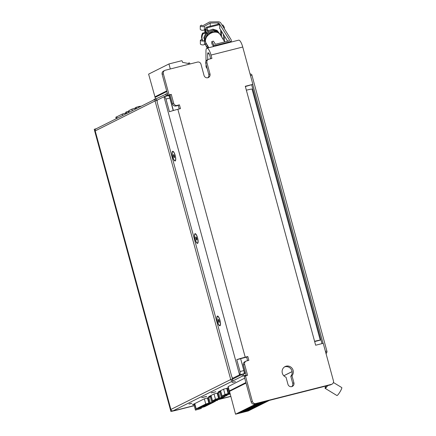 <?xml version="1.0" encoding="UTF-8"?>
<svg xmlns="http://www.w3.org/2000/svg" width="436" height="436" viewBox="0 0 436 436"><rect width="100%" height="100%" fill="white"/><g stroke="black" fill="none" stroke-linecap="round" stroke-linejoin="round"><path stroke-width="0.65" d="M189.001 404.052L190.734 403.518L188.984 403.981M203.225 397.387L204.697 396.831L203.225 397.387M212.719 392.634L214.19 392.078L212.719 392.634M233.701 382.187L235.495 381.587L233.701 382.187M194.838 404.325L193.96 404.744L195.421 410.129L201.307 408.439L195.421 410.129M211.122 396.171L210.245 396.597L211.705 401.976L217.591 400.286L211.705 401.976M220.676 391.392L219.799 391.817L221.259 397.196L227.14 395.507L221.259 397.196M228.17 386.623L244.705 378.17M194.189 405.594L178.428 409.589A11.985 0.703 -15.2 0 1 173.081 410.832L232.949 380.868A1.864 1.782 -116.6 0 1 230.758 379.625L232.492 379.189L232.949 380.868L242.421 376.126L246.187 375.102L243.446 365.014A2.91 2.79 -116.6 0 1 244.852 361.722L246.035 361.133A2.91 2.79 -116.6 0 1 246.574 360.932L248.852 360.354L247.817 356.544L245.217 357.198A8.148 0.48 -15.2 0 0 236.797 359.662L240.029 371.548C240.274 373.314 240.116 374.415 239.549 374.846L232.993 378.126A2.91 0.812 75.8 0 1 232.944 378.143A2.91 0.812 75.8 0 1 231.489 375.696L157.451 103.185A2.91 0.812 75.8 0 1 157.429 100.013L163.985 96.732L168.367 95.615A2.91 0.812 75.8 0 1 169.822 98.062L173.217 110.564M230.693 396.34L219.51 399.174M227.249 388.236L223.652 389.146L218.191 391.882L220.638 391.261M217.695 393.016L214.098 393.931L208.642 396.662L211.084 396.041M207.999 397.872L204.397 398.782L192.358 404.81L194.799 404.194M228.431 387.582L227.21 388.105L228.677 393.485L229.941 392.95M219.869 392.078L217.662 392.885L219.123 398.264L225.009 396.575L219.123 398.264M210.326 396.891L207.961 397.741L209.422 403.12L215.308 401.431L209.422 403.12M232.017 382.525L233.751 381.99L231.996 382.454M211.253 392.918L212.986 392.384L211.231 392.847M201.759 397.67L203.492 397.136L201.737 397.599M204.8 396.929L206.751 396.346L204.8 396.929M214.343 392.22L215.815 391.664L214.343 392.22M190.467 403.769L191.944 403.213L190.467 403.769M229.788 390.738L245.893 382.557M156.709 100.264L156.29 98.721L167.359 93.5L162.154 74.333A2.91 2.79 -116.6 0 1 163.56 71.041L164.743 70.447A2.91 2.79 -116.6 0 1 165.282 70.251L197.508 62.081A2.91 2.79 -116.6 0 1 200.98 64.196L204.026 75.406A3.199 3.068 -116.6 0 0 208.435 77.515A3.199 3.068 -116.6 0 0 209.983 73.897L206.936 62.686A2.91 2.79 -116.6 0 1 208.882 59.198L211.918 58.429L211.002 55.067L242.738 47.023L252.88 84.35L245.299 86.274L246.362 90.198A8.148 0.48 -15.2 0 1 252.03 89.053L320.253 340.156L314.661 341.568M175.141 160.612A4.654 1.297 75.8 0 1 175.065 160.639A4.654 1.297 75.8 0 1 172.661 156.448A4.654 1.297 75.8 0 1 172.781 151.619A4.654 1.297 75.8 0 1 175.147 155.674A4.654 1.297 75.8 0 1 175.141 160.612M173.326 154.835L173.757 154.622L174.351 155.914L174.52 157.423L174.089 157.636L173.326 154.835L173.8 154.715M197.524 243.005A4.654 1.297 75.8 0 1 197.454 243.032A4.654 1.297 75.8 0 1 195.05 238.841A4.654 1.297 75.8 0 1 195.165 234.007A4.654 1.297 75.8 0 1 197.53 238.061A4.654 1.297 75.8 0 1 197.524 243.005M195.715 237.228L196.14 237.015L196.734 238.307L196.903 239.816L196.473 240.029L195.715 237.228L196.184 237.108M219.913 325.398A4.654 1.297 75.8 0 1 219.837 325.425A4.654 1.297 75.8 0 1 217.433 321.234A4.654 1.297 75.8 0 1 217.548 316.4A4.654 1.297 75.8 0 1 219.918 320.455A4.654 1.297 75.8 0 1 219.913 325.398M218.098 319.621L218.529 319.403L219.123 320.7L219.286 322.209L218.861 322.422L218.098 319.621L218.572 319.501M249.883 73.324A1.864 1.782 -116.6 0 1 250.547 74.333L250.564 74.387M251.343 74.191L251.327 74.196A1.166 0.327 75.8 0 1 251.343 74.191A1.166 0.327 75.8 0 1 251.926 75.172L326.88 351.045A1.166 0.327 75.8 0 1 326.886 352.315L326.232 352.898A1.864 1.782 -116.6 0 1 326.166 354.087M326.172 352.67L325.806 352.762M251.714 84.933L321.997 343.612M252.88 84.35L245.37 86.546M157.347 100.073L155.014 100.841A1.864 1.782 -116.6 0 1 155.941 98.847L96.111 128.794A1.864 1.782 -116.6 0 0 95.206 130.898L170.89 409.464L230.726 379.516L233.211 378.83L241.964 374.448L244.863 373.641L240.634 358.692L243.86 370.573A2.91 0.812 75.8 0 1 243.882 373.75L243.315 374.034M173.114 410.816A1.864 1.782 -116.6 0 1 170.89 409.464M155.941 98.847A1.864 1.782 -116.6 0 1 156.29 98.721M252.727 84.426L323.076 343.339M179.201 108.956L178.242 105.419L175.964 105.997A2.91 2.79 -116.6 0 1 172.498 103.882L170.073 94.966L167.909 95.517L167.359 93.5M246.362 90.198L315.653 345.219L323.234 343.296L333.436 380.851A2.91 2.79 -116.6 0 1 332.03 384.138L330.842 384.732A2.91 2.79 -116.6 0 1 330.303 384.933L254.646 404.112A2.91 2.79 -116.6 0 1 251.174 401.992L244.231 376.437L247.583 375.292L244.629 364.42A2.91 2.79 -116.6 0 1 246.035 361.133M246.324 375.614L246.187 375.102M284.55 366.899A5.821 5.575 -116.6 0 1 290.79 376.29L292.72 383.375A3.199 3.068 -116.6 0 1 291.728 386.628M232.492 379.189L233.211 378.83M194.222 405.72L177.686 409.911A13.729 0.807 -15.2 0 1 170.896 411.47L172.204 411.05A11.985 0.703 -15.2 0 0 178.133 409.687L194.194 405.616M218.921 399.349L230.699 396.368M230.726 396.466L217.466 399.828M208.343 59.4L207.155 59.994A2.91 2.79 -116.6 0 0 205.748 63.28L208.795 74.491A3.199 3.068 -116.6 0 1 207.809 77.744M210.653 58.751L209.814 55.661A3.493 0.976 75.8 0 0 208.065 52.723A3.493 0.976 75.8 0 0 207.65 54.042L207.683 59.727M243.882 373.75L239.549 374.846L163.985 96.732C164.645 96.629 165.309 97.397 165.991 99.037L169.446 111.758A8.148 0.48 164.8 0 1 177.861 109.294L180.46 108.635L179.425 104.825L177.152 105.403A2.91 2.79 -116.6 0 1 173.681 103.288L171.261 94.372L169.097 94.923L163.337 73.739A2.91 2.79 -116.6 0 1 164.743 70.447M164.089 96.705L168.318 95.631A2.91 0.812 75.8 0 1 168.367 95.615M240.634 358.692L236.797 359.662M247.588 360.676L246.629 357.133L240.781 358.621M246.629 357.133L247.817 356.544M206.01 61.089L205.95 51.29A8.148 2.273 75.8 0 1 206.926 48.211L238.661 40.167A8.148 2.273 75.8 0 1 242.738 47.023M326.837 385.811L327.267 385.702M175.234 160.949A5.003 1.395 75.8 0 1 172.433 155.903A5.003 1.395 75.8 0 1 173.141 151.39A5.003 1.395 75.8 0 1 175.277 155.788A5.003 1.395 75.8 0 1 175.49 160.671A5.003 1.395 75.8 0 1 175.234 160.949M197.617 243.343A5.003 1.395 75.8 0 1 194.821 238.296A5.003 1.395 75.8 0 1 195.524 233.778A5.003 1.395 75.8 0 1 197.661 238.176A5.003 1.395 75.8 0 1 197.879 243.065A5.003 1.395 75.8 0 1 197.617 243.343M220.006 325.736A5.003 1.395 75.8 0 1 217.204 320.689A5.003 1.395 75.8 0 1 217.913 316.171A5.003 1.395 75.8 0 1 220.049 320.569A5.003 1.395 75.8 0 1 220.262 325.452A5.003 1.395 75.8 0 1 220.006 325.736M206.926 48.211A8.148 2.273 75.8 0 1 211.002 55.067M207.258 68.834L206.048 66.877L206.032 64.315M314.585 341.295A8.148 0.48 -15.2 0 1 320.253 340.156M332.03 384.138A2.91 2.79 -116.6 0 1 331.491 384.339L255.834 403.518A2.91 2.79 -116.6 0 1 252.362 401.398L245.419 375.843M287.945 384.29L286.021 377.205A5.821 5.575 -116.6 0 1 285.122 366.567A5.821 5.575 -116.6 0 1 291.978 375.696L293.902 382.781A3.199 3.068 -116.6 0 1 292.36 386.4A3.199 3.068 -116.6 0 1 287.945 384.29M290.79 376.29L291.978 375.696M167.909 95.517L169.097 94.923M170.073 94.966L171.261 94.372M178.242 105.419L179.425 104.825M327.349 385.898A4.191 0.654 121.4 0 1 325.583 387.92A4.191 0.654 121.4 0 1 325.381 387.947A4.191 0.654 121.4 0 1 325.899 386.051M327.49 385.827A4.654 0.725 121.4 0 1 325.36 388.318A4.654 0.725 121.4 0 1 325.142 388.34A4.654 0.725 121.4 0 1 325.79 386.078M333.415 382.486L341.764 387.577A4.654 0.725 121.4 0 1 340.249 391.441A4.654 0.725 121.4 0 1 337.137 395.496A4.654 0.725 121.4 0 1 336.914 395.523L325.142 388.34M170.896 411.47L94.236 129.318L95.544 128.898L95.615 129.165M96.133 128.784A11.985 0.703 -15.2 0 1 95.544 128.898M169.206 95.19L173.375 110.515M166.792 96.013L167.893 95.462M155.053 100.82L230.726 379.516M164.192 96.672L167.816 95.179M220.36 325.218A4.654 1.297 75.8 0 1 220.235 325.316A4.654 1.297 75.8 0 1 220.164 325.343L219.837 325.425M217.548 316.4L217.875 316.318A4.654 1.297 75.8 0 1 218.109 316.329M197.977 242.83A4.654 1.297 75.8 0 1 197.851 242.923A4.654 1.297 75.8 0 1 197.775 242.95L197.454 243.032M195.165 234.007L195.492 233.925A4.654 1.297 75.8 0 1 195.726 233.941M175.588 160.437A4.654 1.297 75.8 0 1 175.468 160.53A4.654 1.297 75.8 0 1 175.392 160.557L175.065 160.639M172.781 151.619L173.103 151.532A4.654 1.297 75.8 0 1 173.337 151.548M219.145 320.907L218.267 321.125M196.761 238.514L195.878 238.737M174.373 156.121L173.495 156.344M214.19 401.921L204.598 406.723L197.753 408.608L196.184 408.821L205.748 404.03L209.367 402.918M202.288 407.311L201.405 407.54L202.288 407.311M203.105 406.897L202.222 407.131L203.105 406.897M203.928 406.488L203.045 406.717L203.928 406.488M204.751 406.074L203.868 406.308L204.751 406.074M205.574 405.665L204.691 405.894L205.574 405.665M206.392 405.251L205.514 405.485L206.392 405.251M207.214 404.842L206.332 405.071L207.214 404.842M208.037 404.428L207.155 404.663L208.037 404.428M208.86 404.019L207.977 404.254L208.86 404.019M209.683 403.611L208.8 403.84L209.683 403.611M210.501 403.196L209.618 403.431L210.501 403.196M211.324 402.788L210.441 403.017L211.324 402.788M199.623 407.883L198.74 408.118L199.623 407.883M200.44 407.475L199.557 407.704L200.44 407.475M201.263 407.06L200.38 407.295L201.263 407.06M202.086 406.652L201.203 406.881L202.086 406.652M202.909 406.238L202.026 406.472L202.909 406.238M203.726 405.829L202.849 406.058L203.726 405.829M204.549 405.415L203.667 405.649L204.549 405.415M205.372 405.006L204.489 405.235L205.372 405.006M206.195 404.592L205.312 404.826L206.195 404.592M207.018 404.183L206.135 404.412L207.018 404.183M207.836 403.769L206.953 404.003L207.836 403.769M208.659 403.36L207.776 403.589L208.659 403.36M224.251 396.956L220.916 398.684L214.065 400.57L212.397 400.858L215.482 399.289L219.101 398.177M218.594 399.272L217.711 399.507L218.594 399.272M219.417 398.864L218.534 399.093L219.417 398.864M220.24 398.45L219.357 398.684L220.24 398.45M221.063 398.041L220.18 398.27L221.063 398.041M215.929 399.85L215.046 400.079L215.929 399.85M216.752 399.436L215.869 399.67L216.752 399.436M217.575 399.027L216.692 399.256L217.575 399.027M218.398 398.613L217.515 398.847L218.398 398.613M230.224 394.008L221.946 396.079L225.031 394.509L228.649 393.397M228.148 394.493L227.265 394.727L228.148 394.493M228.971 394.084L228.088 394.313L228.971 394.084M229.794 393.67L228.911 393.904L229.794 393.67M230.072 393.425L229.728 393.49L230.055 393.376M225.483 395.065L224.6 395.299L225.483 395.065M226.306 394.656L225.423 394.885L226.306 394.656M227.129 394.242L226.246 394.476L227.129 394.242M227.946 393.833L227.063 394.062L227.946 393.833M228.017 387.702L229.478 393.081M230.012 393.207L228.677 393.485M220.6 391.414L222.06 396.793M224.878 395.485L225.003 395.948M226.998 394.972L227.14 395.507M223.118 396.624L225.319 396.041L223.118 396.624M218.463 392.482L219.924 397.861M220.981 397.692L223.183 397.109L220.981 397.692M211.046 396.193L212.512 401.572M215.324 400.27L215.449 400.728M217.444 399.752L217.591 400.286M213.564 401.403L215.771 400.826L213.564 401.403M208.762 397.338L210.228 402.717M215.226 401.136L215.308 401.431M211.28 402.548L213.482 401.965L211.28 402.548M194.761 404.346L196.222 409.726M199.012 408.309L199.165 408.881M201.127 407.791L201.307 408.439M197.279 409.557L199.481 408.973L197.279 409.557M117.088 118.292L116.81 116.81L122.282 114.069L125.906 112.957M129.214 112.226L128.909 110.624L131.89 109.136L135.509 108.024M136.561 108.548L136.217 107.272L135.411 107.67L135.76 108.951M136.217 107.272L139.155 106.428L139.302 106.956M139.155 106.428L141.34 106.155M129.149 112.259L128.8 110.984L127.999 111.387L128.342 112.662M126.931 113.371L126.522 111.867L125.721 112.27L126.129 113.769M126.522 111.867L128.01 111.442M117.022 118.325L116.614 116.826L115.813 117.23L116.221 118.728M116.614 116.826L116.99 116.717M155.499 99.07L155.053 97.424L166.825 91.533M229.32 390.858L228.126 386.465M235.086 381.707L234.203 381.941L235.086 381.707M205.182 396.836L206.359 396.455L205.16 396.755M211.814 41.545L213.771 44.706A1.744 1.112 -0.4 0 0 216.033 45.328L229.38 41.949A2.91 1.853 -0.4 0 0 231.227 40.21A2.91 1.853 -0.4 0 0 231.025 39.54L220.774 22.966A2.91 1.853 -0.4 0 0 217.995 21.8L210.147 21.953A1.744 1.112 -0.4 0 0 209.035 22.236L203.356 25.446A1.166 0.741 -0.4 0 1 201.568 25.13L200.26 25.871A2.91 1.853 -0.4 0 0 204.359 26.356L210.19 23.064L218.038 22.912A1.166 0.741 -0.4 0 1 219.15 23.375L229.401 39.954A1.166 0.741 -0.4 0 1 229.478 40.221A1.166 0.741 -0.4 0 1 228.742 40.913L215.395 44.298L213.438 41.131L211.814 41.545L211.831 43.747L213.553 46.532M205.732 31.703A1.744 1.112 179.6 0 1 205.612 31.305L205.59 28.16A1.744 1.112 -0.4 0 0 205.716 28.563L206.991 30.629L207.007 33.768L205.732 31.703L205.716 28.563M206.991 30.629L208.07 30.351L206.795 28.291A0.583 0.371 -0.4 0 1 207.127 27.806L219.57 24.656L219.145 23.964L206.702 27.119A1.744 1.112 -0.4 0 0 205.59 28.16M205.323 39.949A0.698 0.447 179.6 0 1 204.778 39.518L205.683 42.368L205.699 45.219A1.744 1.112 -0.4 0 0 205.819 45.617L207.095 47.682L208.179 47.41L208.174 46.538M207.078 44.766L207.095 47.682M208.07 30.351L208.092 33.496L207.007 33.768M219.57 24.656L219.799 28.509M200.26 25.871L200.282 29.452A2.91 1.853 179.6 0 0 204.38 29.942L204.359 26.356M202.413 39.943A1.166 0.741 -0.4 0 1 201.655 39.502L200.353 40.243L200.375 44.091A2.91 1.853 -0.4 0 0 204.473 44.581L205.688 43.894M200.353 40.243A2.91 1.853 -0.4 0 0 204.446 40.728L204.473 44.581M205.394 32.395L205.372 29.381L204.38 29.942M210.19 23.064L210.207 26.231M204.446 40.728L204.718 40.575M227.641 41.197L219.591 28.177M204.702 29.757L204.92 32.515M222.071 25.065L222.927 24.994L224.202 27.059L224.426 28.869M223.374 34.291L223.406 39.807M224.469 36.068L224.502 41.578M204.713 40.559L203.083 40.968A9.892 7.112 -31.7 0 1 202.773 40.521A9.892 7.112 -31.7 0 1 203.04 33.79L205.498 33.163M202.773 40.521L202.348 39.834A9.892 7.112 -31.7 0 1 202.615 33.098L206.059 32.226M203.04 33.79L202.615 33.098M224.725 41.932L220.098 34.449A8.251 5.935 148.3 0 0 209.956 33.741A8.251 5.935 148.3 0 0 206.059 43.126L208.899 47.709M155.527 97.184L154.96 96.868A0.583 0.556 -116.6 0 1 154.944 96.814L148.611 74.131L168.95 63.956L181.512 60.768A0.583 0.556 -116.6 0 1 182.204 61.193L182.51 62.315L188.684 63.563A0.556 0.534 -116.6 0 1 188.962 62.953A0.556 0.534 -116.6 0 1 189.731 63.324L189.916 64.005M170.312 68.975L168.95 63.956M256.793 403.567L235.544 414.2L229.51 391.37A0.583 0.556 -116.6 0 1 229.5 391.315L229.925 390.645L245.92 382.639M235.544 414.2L248.111 411.017A0.583 0.556 63.4 0 0 248.22 410.974L269.415 400.368M247.822 411.05L249.784 410.069L240.143 412.516L238.187 413.497L247.822 411.05L247.703 410.598M250.084 409.922L252.041 408.941L242.405 411.382L240.443 412.363L250.084 409.922L249.964 409.469M252.346 408.788L254.302 407.807L244.661 410.254L242.705 411.23L252.346 408.788L252.221 408.336M254.608 407.655L256.564 406.679L246.923 409.121L244.967 410.102L254.608 407.655L254.482 407.202M256.869 406.526L258.826 405.545L249.185 407.987L247.228 408.968L256.869 406.526L256.744 406.074M259.126 405.393L261.088 404.412L251.447 406.859L249.485 407.84L259.126 405.393L259.006 404.94M261.387 404.265L263.344 403.284L253.703 405.725L251.746 406.706L261.387 404.265L261.262 403.812M263.649 403.131L265.606 402.15L255.965 404.597L254.008 405.573L263.649 403.131L263.524 402.679M265.911 402.003L267.868 401.022L258.226 403.464L256.27 404.445L265.911 402.003L265.786 401.545M259.289 402.935L268.124 400.695M268.925 400.488L268.167 400.869M283.787 375.75L292.087 371.592M95.206 130.898L155.042 100.95M325.436 351.411L326.88 351.045M250.487 75.537L251.926 75.172M169.822 98.062L165.991 99.037M243.86 370.573L240.029 371.548M207.65 54.042L209.062 53.683M177.861 109.294L245.217 357.198M292.72 383.375L293.902 382.781M205.748 63.28L206.936 62.686M208.795 74.491L209.983 73.897M162.154 74.333L163.337 73.739M172.498 103.882L173.681 103.288M175.964 105.997L177.152 105.403M243.446 365.014L244.629 364.42M251.174 401.992L252.362 401.398M254.646 404.112L255.834 403.518M330.303 384.933L331.491 384.339M243.343 374.023L243.8 375.707M156.775 100.242L157.156 101.648M232.001 377.118L232.519 379.031M241.964 374.448L242.421 376.126M166.22 95.658L165.762 93.98M167.598 95.233L167.141 93.555M325.763 352.599L326.886 352.315M204.331 398.815L205.748 404.03M194.767 403.605L196.184 408.821M207.465 398.008L208.839 403.06M214.032 393.964L215.482 399.289M211.051 395.452L212.501 400.782M217.166 393.152L218.567 398.319M223.586 389.179L225.031 394.509M220.605 390.672L222.049 396.002M226.715 388.372L228.121 393.539M122.282 114.069L122.674 115.502M116.81 116.81L117.202 118.238M125.372 113.098L125.623 114.025M131.89 109.136L132.31 110.679M128.909 110.624L129.329 112.166M134.975 108.166L135.258 109.202M205.803 42.635L205.819 45.617M207.127 27.806L207.133 28.831M213.771 44.706L213.782 46.472M216.033 45.328L216.038 45.9M218.038 22.912L218.049 24.247M219.15 23.375L219.155 23.98M229.401 39.954L229.401 40.488M229.38 41.949L229.38 42.515M224.202 27.059L223.428 27.255M222.927 24.994L222.153 25.19M224.42 27.85L223.881 27.986M221.461 31.201L221.493 36.711M220.698 29.97L220.736 35.48M205.4 40.684A0.698 0.447 179.6 0 1 205.307 40.466L206.353 36.864L207.574 35.212L209.542 33.512L211.76 32.346L215.477 31.703L217.771 32.248L219.967 34.253M204.8 39A0.698 0.447 179.6 0 1 204.293 38.575L205.089 41.251M204.315 38.068A0.698 0.447 179.6 0 1 203.814 37.643L204.604 40.286M154.944 96.814L166.666 90.944M246.04 383.097L229.51 391.37M269.361 400.379L248.111 411.017M283.82 375.778L292.093 371.636M194.658 403.66L196.08 408.897M210.942 395.512L212.397 400.858M220.496 390.727L221.946 396.079M141.324 106.166A6.981 6.981 0 0 0 138.267 107.692M155.461 98.934A6.981 6.981 0 0 0 153.101 100.269M231.227 40.21L231.238 42.047M204.778 39.518L207.776 33.572M208.092 33.3L213.515 30.885L218.343 32.155L219.286 33.321M204.293 38.575L206.686 33.25M208.081 32.019L213.231 30.008L217.706 31.294L218.638 32.438M203.814 37.643L206.163 32.395M208.076 30.803L212.931 29.152L217.079 30.444L218 31.572M205.743 42.499L205.307 40.466M188.014 63.427L188.962 62.953"/></g></svg>
